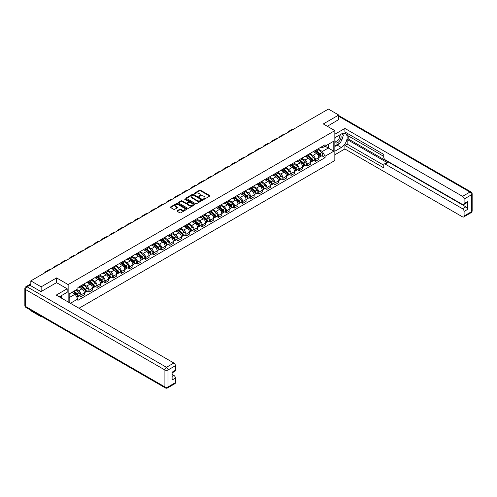 <?xml version="1.0" encoding="UTF-8"?>
<svg xmlns="http://www.w3.org/2000/svg" width="497" height="497" viewBox="0 0 497 497"><rect width="100%" height="100%" fill="white"/><g stroke="black" fill="none" stroke-linecap="round" stroke-linejoin="round"><path stroke-width="0.75" d="M203.584 199.235L204.292 199.235L209.697 196.11A0.721 0.416 0 0 0 209.697 195.526L200.54 190.239A0.721 0.416 0 0 0 199.527 190.239L194.122 193.358L194.122 193.768L195.532 193.364A2.305 1.329 0 0 1 198.788 193.364L199.552 193.805A2.305 1.329 0 0 1 200.223 194.749A2.305 1.329 0 0 1 199.552 195.688L198.85 196.501L200.26 196.098A2.305 1.329 0 0 1 203.515 196.098L204.279 196.539A2.305 1.329 0 0 1 204.957 197.477A2.305 1.329 0 0 1 204.279 198.421L203.584 199.235L203.584 198.825M177.193 210.74A0.721 0.416 0 0 0 177.193 211.324L179.759 212.809A0.721 0.416 0 0 0 180.778 212.809L186.779 209.343A0.721 0.416 0 0 0 186.779 208.759L177.628 203.472A0.721 0.416 0 0 0 176.609 203.472L170.608 206.938A0.721 0.416 0 0 0 170.608 207.522L173.708 209.318A0.721 0.416 0 0 0 174.727 209.318L177.292 207.833A0.721 0.416 0 0 0 177.292 207.243L175.758 206.354A1.926 1.112 0 0 1 175.192 205.572A1.926 1.112 0 0 1 176.379 204.547A1.926 1.112 0 0 1 178.479 204.783L184.505 208.262A1.926 1.112 0 0 1 185.07 209.051A1.926 1.112 0 0 1 183.884 210.076A1.926 1.112 0 0 1 181.784 209.833L180.778 209.256A0.721 0.416 0 0 0 179.759 209.256L177.193 210.74L177.193 211.324M68.145 284.588L56.59 277.916L41.145 286.837L30.833 280.88L328.418 109.073L338.73 115.024L323.286 123.946L334.841 130.618L68.145 284.588L68.145 301.977M195.582 203.677A0.721 0.416 0 0 0 196.601 203.677L202.602 200.21A0.721 0.416 0 0 0 202.602 199.62L193.445 194.333A0.721 0.416 0 0 0 192.426 194.333L186.425 197.8A0.721 0.416 0 0 0 186.425 198.39L195.582 203.677M184.872 199.34L185.381 199.415L185.381 198.812L194.694 204.192A0.721 0.416 0 0 1 194.694 204.776L188.692 208.243A0.721 0.416 0 0 1 187.673 208.243L178.516 202.956L181.082 201.484L181.082 200.887L178.516 202.366A0.721 0.416 0 0 0 178.516 202.956L178.516 202.366M181.082 201.484A0.721 0.416 0 0 1 182.101 201.484L182.101 200.887A0.721 0.416 0 0 0 181.082 200.887M182.101 200.887L185.816 203.031A0.721 0.416 0 0 0 186.835 203.031L188.537 202.043A0.721 0.416 0 0 0 188.537 201.459L184.673 199.229L185.381 198.812M41.145 316.21L41.145 316.757L30.833 310.799L30.833 310.258M79.004 308.246L334.841 160.537L334.841 130.618M41.145 316.757L41.618 316.483M41.145 286.837L41.145 291.534M30.833 280.88L30.833 285.756M28.696 285.11A1.466 0.845 -120 0 0 28.491 285.179A1.466 0.845 -120 0 0 28.335 285.315M338.73 119.721L338.73 115.024M315.409 150.361A3.373 1.945 60 0 1 314.707 151.877L318.13 149.901A3.373 1.945 -120 0 0 318.826 148.392M310.55 153.995L313.023 155.418A3.373 1.945 60 0 1 315.409 159.549L318.826 157.574A3.373 1.945 -120 0 0 316.446 153.443L313.992 152.032M318.826 157.574L318.826 159.4L315.409 161.376L313.769 160.425M314.707 151.877A3.373 1.945 60 0 1 313.048 151.728M315.409 159.549L315.409 161.376M307.32 155.033A3.373 1.945 60 0 1 306.624 156.543L310.047 154.567A3.373 1.945 -120 0 0 310.743 153.057M305.68 165.097L307.32 166.041L310.743 164.066L310.743 162.239A3.373 1.945 -120 0 0 308.357 158.114L305.91 156.698M306.624 156.543A3.373 1.945 60 0 1 304.965 156.393M302.468 158.661L304.941 160.09A3.373 1.945 60 0 1 307.32 164.215L307.32 166.041M299.237 159.699A3.373 1.945 60 0 1 298.542 161.214L301.959 159.239A3.373 1.945 -120 0 0 302.661 157.723M297.597 169.763L299.237 170.707L302.661 168.738L302.661 166.911A3.373 1.945 -120 0 0 300.275 162.78L297.827 161.37M298.542 161.214A3.373 1.945 60 0 1 296.877 161.059M294.386 163.327L296.852 164.755A3.373 1.945 60 0 1 299.237 168.887L299.237 170.707M291.155 164.364A3.373 1.945 60 0 1 290.453 165.88L293.876 163.904A3.373 1.945 -120 0 0 294.572 162.395M289.515 174.428L291.155 175.379L294.572 173.403L294.572 171.577A3.373 1.945 -120 0 0 292.186 167.452L289.739 166.035M290.453 165.88A3.373 1.945 60 0 1 288.794 165.731M286.297 167.998L288.769 169.421A3.373 1.945 60 0 1 291.155 173.552L291.155 175.379M283.066 169.036A3.373 1.945 60 0 1 282.371 170.546L285.787 168.57A3.373 1.945 -120 0 0 286.489 167.06M281.426 179.1L283.066 180.044L286.489 178.069L286.489 176.249A3.373 1.945 -120 0 0 284.104 172.117L281.656 170.701M282.371 170.546A3.373 1.945 60 0 1 280.712 170.396M278.214 172.664L280.681 174.093A3.373 1.945 60 0 1 283.066 178.218L283.066 180.044M274.984 173.702A3.373 1.945 60 0 1 274.282 175.217L277.705 173.242A3.373 1.945 -120 0 0 278.401 171.726M273.344 183.766L274.984 184.716L278.401 182.741L278.401 180.914A3.373 1.945 -120 0 0 276.021 176.783L273.574 175.373M274.282 175.217A3.373 1.945 60 0 1 272.623 175.062M270.126 177.33L272.598 178.758A3.373 1.945 60 0 1 274.984 182.89L274.984 184.716M266.895 178.367A3.373 1.945 60 0 1 266.199 179.883L269.623 177.907A3.373 1.945 -120 0 0 270.318 176.398M265.255 188.431L266.895 189.382L270.318 187.406L270.318 185.58A3.373 1.945 -120 0 0 267.933 181.455L265.485 180.038M266.199 179.883A3.373 1.945 60 0 1 264.541 179.734M262.043 182.001L264.516 183.424A3.373 1.945 60 0 1 266.895 187.555L266.895 189.382M258.813 183.039A3.373 1.945 60 0 1 258.117 184.549L261.534 182.579A3.373 1.945 -120 0 0 262.236 181.063M257.173 193.103L258.813 194.047L262.236 192.072L262.236 190.252A3.373 1.945 -120 0 0 259.85 186.12L257.403 184.704M258.117 184.549A3.373 1.945 60 0 1 256.458 184.399M253.961 186.667L256.427 188.096A3.373 1.945 60 0 1 258.813 192.221L258.813 194.047M250.73 187.704A3.373 1.945 60 0 1 250.028 189.22L253.451 187.245A3.373 1.945 -120 0 0 254.147 185.729M249.09 197.769L250.73 198.719L254.147 196.744L254.147 194.917A3.373 1.945 -120 0 0 251.768 190.786L249.314 189.376M250.028 189.22A3.373 1.945 60 0 1 248.37 189.065M245.872 191.339L248.345 192.761A3.373 1.945 60 0 1 250.73 196.893L250.73 198.719M242.642 192.37A3.373 1.945 60 0 1 241.946 193.886L245.369 191.91A3.373 1.945 -120 0 0 246.065 190.401M241.002 202.434L242.642 203.385L246.065 201.409L246.065 199.583A3.373 1.945 -120 0 0 243.679 195.458L241.231 194.041M241.946 193.886A3.373 1.945 60 0 1 240.287 193.737M237.79 196.004L240.262 197.427A3.373 1.945 60 0 1 242.642 201.558L242.642 203.385M234.559 197.042A3.373 1.945 60 0 1 233.863 198.552L237.28 196.582A3.373 1.945 -120 0 0 237.982 195.066M232.919 207.106L234.559 208.05L237.982 206.075L237.982 204.255A3.373 1.945 -120 0 0 235.597 200.123L233.149 198.707M233.863 198.552A3.373 1.945 60 0 1 232.198 198.402M229.707 200.67L232.174 202.099A3.373 1.945 60 0 1 234.559 206.224L234.559 208.05M226.477 201.707A3.373 1.945 60 0 1 225.775 203.223L229.198 201.248A3.373 1.945 -120 0 0 229.894 199.732M224.837 211.772L226.477 212.722L229.894 210.747L229.894 208.92A3.373 1.945 -120 0 0 227.508 204.789L225.06 203.379M225.775 203.223A3.373 1.945 60 0 1 224.116 203.068M221.619 205.342L224.091 206.764A3.373 1.945 60 0 1 226.477 210.896L226.477 212.722M218.388 206.379A3.373 1.945 60 0 1 217.692 207.889L221.109 205.913A3.373 1.945 -120 0 0 221.811 204.404M216.748 216.443L218.388 217.388L221.811 215.412L221.811 213.586A3.373 1.945 -120 0 0 219.425 209.461L216.978 208.044M217.692 207.889A3.373 1.945 60 0 1 216.033 207.74M213.536 210.007L216.002 211.43A3.373 1.945 60 0 1 218.388 215.561L218.388 217.388M210.306 211.045A3.373 1.945 60 0 1 209.604 212.554L213.027 210.585A3.373 1.945 -120 0 0 213.722 209.069M208.665 221.109L210.306 222.053L213.722 220.078L213.722 218.258A3.373 1.945 -120 0 0 211.343 214.126L208.895 212.71M209.604 212.554A3.373 1.945 60 0 1 207.945 212.405M205.447 214.673L207.92 216.102A3.373 1.945 60 0 1 210.306 220.227L210.306 222.053M202.217 215.71A3.373 1.945 60 0 1 201.521 217.226L204.944 215.251A3.373 1.945 -120 0 0 205.64 213.735M200.577 225.775L202.217 226.725L205.64 224.75L205.64 222.923A3.373 1.945 -120 0 0 203.254 218.792L200.807 217.382M201.521 217.226A3.373 1.945 60 0 1 199.862 217.071M197.365 219.345L199.837 220.767A3.373 1.945 60 0 1 202.217 224.899L202.217 226.725M194.134 220.382A3.373 1.945 60 0 1 193.439 221.892L196.855 219.916A3.373 1.945 -120 0 0 197.557 218.407M192.494 230.446L194.134 231.391L197.557 229.415L197.557 227.589A3.373 1.945 -120 0 0 195.172 223.464L192.724 222.047M193.439 221.892A3.373 1.945 60 0 1 191.78 221.743M189.282 224.01L191.749 225.439A3.373 1.945 60 0 1 194.134 229.564L194.134 231.391M186.052 225.048A3.373 1.945 60 0 1 185.35 226.557L188.773 224.588A3.373 1.945 -120 0 0 189.469 223.072M184.412 235.112L186.052 236.056L189.469 234.081L189.469 232.261A3.373 1.945 -120 0 0 187.089 228.129L184.635 226.713M185.35 226.557A3.373 1.945 60 0 1 183.691 226.408M181.194 228.676L183.666 230.105A3.373 1.945 60 0 1 186.052 234.236L186.052 236.056M177.963 229.713A3.373 1.945 60 0 1 177.267 231.229L180.684 229.254A3.373 1.945 -120 0 0 181.386 227.738M176.323 239.778L177.963 240.728L181.386 238.753L181.386 236.926A3.373 1.945 -120 0 0 179.001 232.795L176.553 231.385M177.267 231.229A3.373 1.945 60 0 1 175.609 231.074M173.111 233.348L175.584 234.77A3.373 1.945 60 0 1 177.963 238.902L177.963 240.728M169.881 234.385A3.373 1.945 60 0 1 169.185 235.895L172.602 233.919A3.373 1.945 -120 0 0 173.298 232.41M168.241 244.449L169.881 245.394L173.304 243.418L173.304 241.592A3.373 1.945 -120 0 0 170.918 237.467L168.471 236.05M169.185 235.895A3.373 1.945 60 0 1 167.52 235.746M165.029 238.013L167.495 239.442A3.373 1.945 60 0 1 169.881 243.567L169.881 245.394M161.798 239.051A3.373 1.945 60 0 1 161.096 240.567L164.519 238.591A3.373 1.945 -120 0 0 165.215 237.075M160.158 249.115L161.798 250.059L165.215 248.084L165.215 246.263A3.373 1.945 -120 0 0 162.83 242.132L160.382 240.716M161.096 240.567A3.373 1.945 60 0 1 159.438 240.411M156.94 242.679L159.413 244.108A3.373 1.945 60 0 1 161.798 248.239L161.798 250.059M153.71 243.716A3.373 1.945 60 0 1 153.014 245.232L156.431 243.257A3.373 1.945 -120 0 0 157.133 241.741M152.07 253.781L153.71 254.731L157.133 252.756L157.133 250.929A3.373 1.945 -120 0 0 154.747 246.798L152.299 245.388M153.014 245.232A3.373 1.945 60 0 1 151.355 245.077M148.858 247.351L151.324 248.773A3.373 1.945 60 0 1 153.71 252.905L153.71 254.731M145.627 248.388A3.373 1.945 60 0 1 144.925 249.898L148.348 247.922A3.373 1.945 -120 0 0 149.044 246.413M143.987 258.452L145.627 259.397L149.044 257.421L149.044 255.595A3.373 1.945 -120 0 0 146.665 251.47L144.217 250.053M144.925 249.898A3.373 1.945 60 0 1 143.266 249.749M140.769 252.016L143.242 253.445A3.373 1.945 60 0 1 145.627 257.57L145.627 259.397M137.539 253.054A3.373 1.945 60 0 1 136.843 254.57L140.266 252.594A3.373 1.945 -120 0 0 140.962 251.078M135.898 263.118L137.539 264.062L140.962 262.087L140.962 260.266A3.373 1.945 -120 0 0 138.576 256.135L136.128 254.725M136.843 254.57A3.373 1.945 60 0 1 135.184 254.414M132.687 256.682L135.159 258.111A3.373 1.945 60 0 1 137.539 262.242L137.539 264.062M129.456 257.719A3.373 1.945 60 0 1 128.76 259.235L132.177 257.26A3.373 1.945 -120 0 0 132.879 255.744M127.816 267.784L129.456 268.734L132.879 266.759L132.879 264.932A3.373 1.945 -120 0 0 130.494 260.801L128.046 259.391M128.76 259.235A3.373 1.945 60 0 1 127.095 259.08M124.604 261.354L127.07 262.776A3.373 1.945 60 0 1 129.456 266.908L129.456 268.734M121.374 262.391A3.373 1.945 60 0 1 120.672 263.901L124.095 261.925A3.373 1.945 -120 0 0 124.79 260.416M119.734 272.455L121.374 273.4L124.79 271.424L124.79 269.598A3.373 1.945 -120 0 0 122.411 265.473L119.957 264.056M120.672 263.901A3.373 1.945 60 0 1 119.013 263.752M116.515 266.019L118.988 267.448A3.373 1.945 60 0 1 121.374 271.573L121.374 273.4M113.285 267.057A3.373 1.945 60 0 1 112.589 268.573L116.006 266.597A3.373 1.945 -120 0 0 116.708 265.081M111.645 277.121L113.285 278.065L116.708 276.096L116.708 274.269A3.373 1.945 -120 0 0 114.322 270.138L111.875 268.728M112.589 268.573A3.373 1.945 60 0 1 110.93 268.417M108.433 270.685L110.906 272.114A3.373 1.945 60 0 1 113.285 276.245L113.285 278.065M105.202 271.722A3.373 1.945 60 0 1 104.507 273.238L107.924 271.263A3.373 1.945 -120 0 0 108.619 269.747M103.562 281.787L105.202 282.737L108.619 280.762L108.619 278.935A3.373 1.945 -120 0 0 106.24 274.804L103.792 273.393M104.507 273.238A3.373 1.945 60 0 1 102.842 273.083M100.351 275.357L102.817 276.779A3.373 1.945 60 0 1 105.202 280.911L105.202 282.737M97.12 276.394A3.373 1.945 60 0 1 96.418 277.904L99.841 275.928A3.373 1.945 -120 0 0 100.537 274.419M95.48 286.458L97.12 287.403L100.537 285.427L100.537 283.601A3.373 1.945 -120 0 0 98.151 279.476L95.704 278.059M96.418 277.904A3.373 1.945 60 0 1 94.759 277.755M92.262 280.022L94.734 281.451A3.373 1.945 60 0 1 97.12 285.576L97.12 287.403M89.031 281.06A3.373 1.945 60 0 1 88.336 282.576L91.752 280.6A3.373 1.945 -120 0 0 92.454 279.084M87.391 291.124L89.031 292.068L92.454 290.099L92.454 288.272A3.373 1.945 -120 0 0 90.069 284.141L87.621 282.731M88.336 282.576A3.373 1.945 60 0 1 86.677 282.42M84.179 284.688L86.646 286.117A3.373 1.945 60 0 1 89.031 290.248L89.031 292.068M80.949 285.725A3.373 1.945 60 0 1 80.247 287.241L83.67 285.266A3.373 1.945 -120 0 0 84.366 283.75M79.309 295.79L80.949 296.74L84.366 294.764L84.366 292.938A3.373 1.945 -120 0 0 81.986 288.807L79.539 287.396M80.247 287.241A3.373 1.945 60 0 1 78.588 287.086M76.594 289.645L78.563 290.782A3.373 1.945 60 0 1 80.949 294.914L80.949 296.74M321.137 147.056L322.354 147.758L333.804 141.148L328.312 144.316L328.312 148.031L322.354 151.473L318.639 149.324M69.182 302.574L69.182 293.926L77.892 288.9L77.892 287.496L325.1 144.77L325.1 146.174L333.804 151.2L325.1 156.226L322.354 151.473M333.804 141.148L333.804 151.2M69.182 297.635L75.14 294.193L77.892 298.952L77.892 300.362L325.1 157.636L325.1 156.226M77.892 298.952L70.4 303.276M56.59 277.916L56.59 282.675M75.14 294.193L71.928 292.342M321.851 155.76L325.1 157.636M203.782 199.303L204.279 199.017A2.305 1.329 0 0 0 204.957 198.079L204.957 197.477M200.223 194.749L200.223 195.346A2.305 1.329 0 0 1 199.552 196.284L199.055 196.576M209.691 196.116L200.54 190.836A0.721 0.416 0 0 0 199.527 190.836L194.321 193.842M202.596 200.216L193.445 194.936A0.721 0.416 0 0 0 192.426 194.936L186.437 198.396L186.425 197.8M201.328 200.123L201.328 199.713L193.296 195.072L191.842 195.495A2.305 1.329 0 0 0 191.171 196.433A2.305 1.329 0 0 0 191.842 197.377L197.34 200.546A2.305 1.329 0 0 0 200.595 200.546L201.328 200.123L201.328 200.72L201.478 199.918M191.171 196.433L191.171 197.036A2.305 1.329 0 0 0 191.842 197.974L191.842 197.377M201.328 200.72L200.595 201.148A2.305 1.329 0 0 1 197.34 201.148L191.842 197.974M182.101 201.484L185.816 203.627A0.721 0.416 0 0 0 186.835 203.627L188.537 202.646A0.721 0.416 0 0 0 188.748 202.347L188.748 201.751M185.381 199.415L194.681 204.783M189.668 205.255A1.926 1.112 0 0 0 191.767 205.497A1.926 1.112 0 0 0 192.954 204.466A1.926 1.112 0 0 0 192.389 203.683L190.264 202.459A0.721 0.416 0 0 0 189.251 202.459L187.543 203.441A0.721 0.416 0 0 0 187.543 204.031L189.668 205.255L189.668 205.851A1.926 1.112 0 0 0 191.767 206.093A1.926 1.112 0 0 0 192.954 205.068L192.954 204.466M187.332 203.733L187.332 204.335A0.721 0.416 0 0 0 187.543 204.627L187.543 204.031M189.668 205.851L187.543 204.627M185.07 209.051L185.07 209.647A1.926 1.112 0 0 1 183.884 210.678A1.926 1.112 0 0 1 181.784 210.436L180.778 209.852A0.721 0.416 0 0 0 179.759 209.852L177.199 211.331M175.192 205.572L175.192 206.168A1.926 1.112 0 0 0 175.758 206.957L175.758 206.354M177.286 207.839L175.758 206.957M186.773 209.349L177.628 204.068A0.721 0.416 0 0 0 176.609 204.068L170.614 207.529M315.638 151.337L318.937 154.281A1.833 1.056 60 0 1 319.509 157.114L318.826 157.506M315.725 151.417L317.279 152.312M315.974 151.144L319.639 154.418A0.882 0.509 60 0 1 319.913 155.778A0.882 0.509 60 0 1 319.832 155.809M316.521 150.833L319.813 153.772A1.833 1.056 60 0 1 320.391 156.605A1.833 1.056 60 0 1 319.838 156.661M318.36 149.727L321.683 152.691A1.833 1.056 60 0 1 322.255 155.524L320.391 156.605M293.423 129.276A14.146 8.169 -120 0 0 291.155 129.928L288.769 131.307A14.146 8.169 -120 0 0 287.073 132.941M291.037 130.655A14.146 8.169 -120 0 0 288.769 131.307M307.556 156.008L310.849 158.947A1.833 1.056 60 0 1 311.426 161.78L310.743 162.177M307.643 156.083L309.196 156.977M307.885 155.816L311.557 159.083A0.882 0.509 60 0 1 311.83 160.444A0.882 0.509 60 0 1 311.749 160.475M308.438 155.499L311.731 158.437A1.833 1.056 60 0 1 312.309 161.27A1.833 1.056 60 0 1 311.756 161.332M310.271 154.393L313.595 157.363A1.833 1.056 60 0 1 314.172 160.196L312.309 161.27M299.474 160.674L302.766 163.612A1.833 1.056 60 0 1 303.338 166.445L302.654 166.843M299.561 160.755L301.107 161.649M299.803 160.481L303.468 163.755A0.882 0.509 60 0 1 303.748 165.116A0.882 0.509 60 0 1 303.667 165.147M300.35 160.164L303.648 163.103A1.833 1.056 60 0 1 304.22 165.936A1.833 1.056 60 0 1 303.667 165.998M302.188 159.065L305.512 162.028A1.833 1.056 60 0 1 306.09 164.861L304.22 165.936M334.841 137.768L341.321 134.028A8.244 4.759 120 0 1 345.44 133.618A8.244 4.759 120 0 1 346.707 140.222A8.244 4.759 120 0 1 341.321 147.491L334.841 151.231M334.841 154.76L344.893 148.957L344.893 145.428L383.765 167.868L383.765 165.054A2.199 1.267 -120 0 1 384.218 164.047A2.199 1.267 -120 0 1 385.318 164.159L462.539 208.74L465.857 206.827A2.199 1.267 60 0 1 467.41 209.517L467.41 201.676A2.199 1.267 60 0 1 466.956 202.683L463.639 204.602A2.199 1.267 -120 0 0 464.092 203.596L464.092 199.048A2.199 1.267 -120 0 0 462.539 196.352L469.951 192.072L338.73 116.31M348.211 135.849L348.211 138.905L347.173 139.502L347.173 144.111L344.893 145.428M347.173 133.277L347.173 135.252L383.765 156.375M463.639 204.602A2.199 1.267 -120 0 1 462.539 204.491L385.318 159.91A2.199 1.267 -120 0 1 383.765 157.214L383.765 154.405L344.893 131.96L344.893 128.431L462.539 196.352M334.841 134.233L344.893 128.431M344.893 148.957L462.539 216.878A2.199 1.267 -120 0 0 463.639 216.99A2.199 1.267 -120 0 0 464.092 215.984L464.092 211.43A2.199 1.267 -120 0 0 462.539 208.74M338.73 119.547L327.355 126.294M347.173 139.502L387.598 162.842L385.318 164.159M348.211 138.905L465.857 206.827M347.173 144.111L383.765 165.234M384.218 164.047L386.498 162.73A2.199 1.267 60 0 1 387.598 162.842M334.841 146.503L337.227 145.13A8.244 4.759 120 0 0 339.513 143.273M341.147 141.111A8.244 4.759 120 0 0 342.924 136.538M343.054 135.06A8.244 4.759 120 0 0 342.849 133.376M29.845 285.191L27.049 286.806A2.199 1.267 -120 0 0 25.95 286.694L28.745 285.079A2.199 1.267 60 0 1 29.845 285.191L40.99 291.621L56.54 282.644L67.163 288.782L67.163 292.311L59.802 296.56A8.244 4.759 120 0 0 59.305 296.871M67.163 288.782L56.229 295.094L173.869 363.015A2.199 1.267 60 0 1 175.429 365.705L175.429 370.253A2.199 1.267 60 0 1 174.969 371.259L172.111 372.912M61.51 297.554L61.51 295.572M172.111 376.422L173.869 375.403A2.199 1.267 60 0 1 175.429 378.093L175.429 382.64A2.199 1.267 60 0 1 174.969 383.647L167.557 387.927A2.199 1.267 -120 0 0 168.017 386.921L175.429 382.64M175.429 370.253L172.111 372.172L172.111 380.012L175.429 378.093M173.869 375.403L172.111 374.384M334.841 142.347A4.765 2.752 120 0 0 338.631 141.937A4.765 2.752 120 0 0 341.11 136.75A4.765 2.752 120 0 0 340.246 134.644M335.239 137.539A4.765 2.752 120 0 0 334.841 138.396M334.841 139.986A3.262 1.882 120 0 0 335.5 141.167A3.262 1.882 120 0 0 338.016 140.291A3.262 1.882 120 0 0 339.439 137.01A3.262 1.882 120 0 0 338.761 135.513A3.262 1.882 120 0 0 338.749 135.507M335.512 137.383A3.262 1.882 120 0 0 334.841 139.334M342.066 133.65L343.34 135.464L340.544 142.676L334.947 145.907M60.522 296.144L61.721 298.262M285.334 133.941A14.146 8.169 -120 0 0 283.066 134.6L280.687 135.973A14.146 8.169 -120 0 0 278.985 137.607M282.948 135.321A14.146 8.169 -120 0 0 280.687 135.973M277.251 138.613A14.146 8.169 -120 0 0 274.984 139.266L272.598 140.639A14.146 8.169 -120 0 0 270.902 142.279M274.866 139.986A14.146 8.169 -120 0 0 272.598 140.639M291.385 165.339L294.684 168.284A1.833 1.056 60 0 1 295.255 171.117L294.572 171.508M291.472 165.42L293.025 166.315M291.72 165.153L295.386 168.421A0.882 0.509 60 0 1 295.659 169.781A0.882 0.509 60 0 1 295.578 169.812M292.267 164.836L295.56 167.775A1.833 1.056 60 0 1 296.137 170.608A1.833 1.056 60 0 1 295.585 170.664M294.106 163.73L297.43 166.694A1.833 1.056 60 0 1 298.001 169.527L296.137 170.608M283.302 170.011L286.595 172.95A1.833 1.056 60 0 1 287.173 175.783L286.489 176.18M283.389 170.086L284.943 170.98M283.632 169.819L287.297 173.086A0.882 0.509 60 0 1 287.577 174.447A0.882 0.509 60 0 1 287.496 174.478M284.185 169.502L287.477 172.44A1.833 1.056 60 0 1 288.055 175.273A1.833 1.056 60 0 1 287.496 175.335M286.017 168.396L289.341 171.366A1.833 1.056 60 0 1 289.919 174.198L288.055 175.273M275.214 174.677L278.513 177.615A1.833 1.056 60 0 1 279.084 180.448L278.401 180.846M275.307 174.758L276.854 175.652M275.549 174.484L279.215 177.758A0.882 0.509 60 0 1 279.488 179.119A0.882 0.509 60 0 1 279.413 179.15M276.096 174.167L279.395 177.106A1.833 1.056 60 0 1 279.966 179.939A1.833 1.056 60 0 1 279.413 180.001M277.935 173.068L281.259 176.031A1.833 1.056 60 0 1 281.83 178.864L279.966 179.939M269.163 143.279A14.146 8.169 -120 0 0 266.901 143.931L264.516 145.31A14.146 8.169 -120 0 0 262.82 146.944M266.783 144.658A14.146 8.169 -120 0 0 264.516 145.31M261.08 147.944A14.146 8.169 -120 0 0 258.813 148.603L256.433 149.976A14.146 8.169 -120 0 0 254.731 151.61M258.695 149.324A14.146 8.169 -120 0 0 256.433 149.976M252.998 152.616A14.146 8.169 -120 0 0 250.73 153.269L248.345 154.648A14.146 8.169 -120 0 0 246.649 156.282M250.612 153.989A14.146 8.169 -120 0 0 248.345 154.648M267.131 179.342L270.424 182.287A1.833 1.056 60 0 1 271.002 185.12L270.318 185.511M267.218 179.423L268.771 180.318M267.467 179.156L271.132 182.424A0.882 0.509 60 0 1 271.405 183.784A0.882 0.509 60 0 1 271.325 183.815M268.013 178.839L271.306 181.778A1.833 1.056 60 0 1 271.884 184.611A1.833 1.056 60 0 1 271.331 184.667M269.852 177.733L273.176 180.697A1.833 1.056 60 0 1 273.748 183.53L271.884 184.611M244.909 157.282A14.146 8.169 -120 0 0 242.648 157.934L240.262 159.313A14.146 8.169 -120 0 0 238.56 160.947M242.53 158.661A14.146 8.169 -120 0 0 240.262 159.313M259.049 184.014L262.341 186.953A1.833 1.056 60 0 1 262.919 189.786L262.236 190.183M259.136 184.089L260.683 184.983M259.378 183.822L263.043 187.089A0.882 0.509 60 0 1 263.323 188.45A0.882 0.509 60 0 1 263.242 188.481M259.931 183.505L263.224 186.443A1.833 1.056 60 0 1 263.795 189.276A1.833 1.056 60 0 1 263.242 189.338M261.764 182.399L265.087 185.369A1.833 1.056 60 0 1 265.665 188.201L263.795 189.276M236.827 161.947A14.146 8.169 -120 0 0 234.559 162.606L232.174 163.979A14.146 8.169 -120 0 0 230.478 165.613M234.441 163.327A14.146 8.169 -120 0 0 232.174 163.979M250.96 188.68L254.259 191.618A1.833 1.056 60 0 1 254.831 194.451L254.147 194.849M251.047 188.761L252.6 189.655M251.296 188.487L254.961 191.761A0.882 0.509 60 0 1 255.234 193.122A0.882 0.509 60 0 1 255.154 193.153M251.842 188.17L255.135 191.109A1.833 1.056 60 0 1 255.713 193.948A1.833 1.056 60 0 1 255.16 194.004M253.681 187.071L257.005 190.034A1.833 1.056 60 0 1 257.576 192.867L255.713 193.948M228.744 166.619A14.146 8.169 -120 0 0 226.477 167.272L224.091 168.651A14.146 8.169 -120 0 0 222.395 170.285M226.359 167.992A14.146 8.169 -120 0 0 224.091 168.651M242.878 193.345L246.17 196.29A1.833 1.056 60 0 1 246.748 199.123L246.065 199.514M242.965 193.426L244.518 194.321M243.207 193.159L246.879 196.427A0.882 0.509 60 0 1 247.152 197.787A0.882 0.509 60 0 1 247.071 197.818M243.76 192.842L247.052 195.781A1.833 1.056 60 0 1 247.63 198.614A1.833 1.056 60 0 1 247.077 198.67M245.593 191.736L248.916 194.7A1.833 1.056 60 0 1 249.494 197.533L247.63 198.614M220.656 171.285A14.146 8.169 -120 0 0 218.388 171.937L216.009 173.316A14.146 8.169 -120 0 0 214.306 174.95M218.27 172.664A14.146 8.169 -120 0 0 216.009 173.316M234.795 198.017L238.088 200.956A1.833 1.056 60 0 1 238.659 203.789L237.976 204.186M234.882 198.092L236.429 198.986M235.124 197.825L238.79 201.092A0.882 0.509 60 0 1 239.069 202.453A0.882 0.509 60 0 1 238.989 202.49M235.671 197.508L238.97 200.446A1.833 1.056 60 0 1 239.542 203.279A1.833 1.056 60 0 1 238.989 203.341M237.51 196.402L240.834 199.372A1.833 1.056 60 0 1 241.412 202.204L239.542 203.279M212.573 175.957A14.146 8.169 -120 0 0 210.306 176.609L207.92 177.982A14.146 8.169 -120 0 0 206.224 179.622M210.188 177.33A14.146 8.169 -120 0 0 207.92 177.982M226.707 202.683L230.005 205.621A1.833 1.056 60 0 1 230.577 208.454L229.894 208.852M226.794 202.764L228.347 203.658M227.042 202.49L230.707 205.764A0.882 0.509 60 0 1 230.981 207.125A0.882 0.509 60 0 1 230.9 207.156M227.589 202.173L230.881 205.112A1.833 1.056 60 0 1 231.459 207.951A1.833 1.056 60 0 1 230.906 208.007M229.428 201.074L232.751 204.037A1.833 1.056 60 0 1 233.323 206.87L231.459 207.951M204.484 180.622A14.146 8.169 -120 0 0 202.223 181.275L199.837 182.654A14.146 8.169 -120 0 0 198.135 184.288M202.105 181.995A14.146 8.169 -120 0 0 199.837 182.654M218.624 207.355L221.917 210.293A1.833 1.056 60 0 1 222.494 213.126L221.811 213.517M218.711 207.429L220.258 208.324M218.953 207.162L222.619 210.43A0.882 0.509 60 0 1 222.898 211.79A0.882 0.509 60 0 1 222.818 211.821M219.506 206.845L222.799 209.784A1.833 1.056 60 0 1 223.377 212.617A1.833 1.056 60 0 1 222.818 212.673M221.339 205.739L224.663 208.703A1.833 1.056 60 0 1 225.24 211.542L223.377 212.617M196.402 185.288A14.146 8.169 -120 0 0 194.134 185.94L191.755 187.319A14.146 8.169 -120 0 0 190.053 188.953M194.016 186.667A14.146 8.169 -120 0 0 191.755 187.319M210.535 212.02L213.834 214.959A1.833 1.056 60 0 1 214.406 217.792L213.722 218.189M210.622 212.095L212.176 212.989M210.871 211.828L214.536 215.095A0.882 0.509 60 0 1 214.81 216.456A0.882 0.509 60 0 1 214.735 216.493M211.418 211.511L214.716 214.449A1.833 1.056 60 0 1 215.288 217.282A1.833 1.056 60 0 1 214.735 217.344M213.256 210.405L216.58 213.375A1.833 1.056 60 0 1 217.152 216.207L215.288 217.282M188.32 189.96A14.146 8.169 -120 0 0 186.052 190.612L183.666 191.985A14.146 8.169 -120 0 0 181.97 193.625M185.934 191.333A14.146 8.169 -120 0 0 183.666 191.985M202.453 216.686L205.746 219.624A1.833 1.056 60 0 1 206.323 222.457L205.64 222.855M202.54 216.767L204.093 217.661M202.788 216.493L206.454 219.767A0.882 0.509 60 0 1 206.727 221.128A0.882 0.509 60 0 1 206.646 221.159M203.335 216.176L206.628 219.121A1.833 1.056 60 0 1 207.206 221.954A1.833 1.056 60 0 1 206.653 222.01M205.174 215.077L208.498 218.04A1.833 1.056 60 0 1 209.069 220.873L207.206 221.954M180.231 194.625A14.146 8.169 -120 0 0 177.969 195.278L175.584 196.657A14.146 8.169 -120 0 0 173.882 198.291M177.851 195.998A14.146 8.169 -120 0 0 175.584 196.657M194.37 221.358L197.663 224.296A1.833 1.056 60 0 1 198.241 227.129L197.557 227.52M194.457 221.432L196.004 222.327M194.7 221.165L198.365 224.433A0.882 0.509 60 0 1 198.645 225.793A0.882 0.509 60 0 1 198.564 225.824M195.253 220.848L198.545 223.787A1.833 1.056 60 0 1 199.117 226.62A1.833 1.056 60 0 1 198.564 226.675M197.085 219.742L200.409 222.706A1.833 1.056 60 0 1 200.987 225.545L199.117 226.62M172.148 199.291A14.146 8.169 -120 0 0 169.881 199.943L167.495 201.322A14.146 8.169 -120 0 0 165.799 202.956M169.763 200.67A14.146 8.169 -120 0 0 167.495 201.322M186.282 226.023L189.581 228.962A1.833 1.056 60 0 1 190.152 231.795L189.469 232.192M186.369 226.098L187.922 226.999M186.617 225.831L190.283 229.105A0.882 0.509 60 0 1 190.556 230.459A0.882 0.509 60 0 1 190.475 230.496M187.164 225.514L190.457 228.452A1.833 1.056 60 0 1 191.034 231.285A1.833 1.056 60 0 1 190.481 231.347M189.003 224.408L192.327 227.377A1.833 1.056 60 0 1 192.898 230.21L191.034 231.285M164.066 203.963A14.146 8.169 -120 0 0 161.798 204.615L159.413 205.988A14.146 8.169 -120 0 0 157.717 207.628M161.68 205.336A14.146 8.169 -120 0 0 159.413 205.988M178.199 230.689L181.492 233.627A1.833 1.056 60 0 1 182.07 236.46L181.386 236.858M178.286 230.77L179.839 231.664M178.529 230.496L182.2 233.77A0.882 0.509 60 0 1 182.474 235.131A0.882 0.509 60 0 1 182.393 235.162M179.082 230.179L182.374 233.124A1.833 1.056 60 0 1 182.952 235.957A1.833 1.056 60 0 1 182.399 236.013M180.914 229.08L184.238 232.043A1.833 1.056 60 0 1 184.816 234.876L182.952 235.957M155.977 208.628A14.146 8.169 -120 0 0 153.71 209.28L151.33 210.66A14.146 8.169 -120 0 0 149.628 212.294M153.592 210.001A14.146 8.169 -120 0 0 151.33 210.66M170.117 235.361L173.41 238.299A1.833 1.056 60 0 1 173.981 241.132L173.298 241.523M170.204 235.435L171.751 236.33M170.446 235.168L174.112 238.436A0.882 0.509 60 0 1 174.391 239.796A0.882 0.509 60 0 1 174.31 239.827M170.993 234.851L174.292 237.79A1.833 1.056 60 0 1 174.863 240.623A1.833 1.056 60 0 1 174.31 240.678M172.832 233.745L176.155 236.709A1.833 1.056 60 0 1 176.733 239.548L174.863 240.623M147.895 213.294A14.146 8.169 -120 0 0 145.627 213.946L143.242 215.325A14.146 8.169 -120 0 0 141.546 216.959M145.509 214.673A14.146 8.169 -120 0 0 143.242 215.325M162.028 240.026L165.321 242.965A1.833 1.056 60 0 1 165.899 245.798L165.215 246.195M162.115 240.101L163.668 241.002M162.364 239.834L166.029 243.108A0.882 0.509 60 0 1 166.302 244.462A0.882 0.509 60 0 1 166.222 244.499M162.91 239.517L166.203 242.455A1.833 1.056 60 0 1 166.781 245.288A1.833 1.056 60 0 1 166.228 245.35M164.749 238.417L168.073 241.38A1.833 1.056 60 0 1 168.645 244.213L166.781 245.288M139.806 217.966A14.146 8.169 -120 0 0 137.545 218.618L135.159 219.991A14.146 8.169 -120 0 0 133.457 221.631M137.427 219.339A14.146 8.169 -120 0 0 135.159 219.991M153.946 244.692L157.238 247.63A1.833 1.056 60 0 1 157.816 250.469L157.133 250.861M154.033 244.772L155.58 245.667M154.275 244.499L157.94 247.773A0.882 0.509 60 0 1 158.22 249.134A0.882 0.509 60 0 1 158.139 249.165M154.828 244.182L158.121 247.127A1.833 1.056 60 0 1 158.698 249.96A1.833 1.056 60 0 1 158.139 250.016M156.661 243.083L159.984 246.046A1.833 1.056 60 0 1 160.562 248.879L158.698 249.96M131.724 222.631A14.146 8.169 -120 0 0 129.456 223.283L127.077 224.663A14.146 8.169 -120 0 0 125.374 226.297M129.338 224.004A14.146 8.169 -120 0 0 127.077 224.663M145.857 249.364L149.156 252.302A1.833 1.056 60 0 1 149.727 255.135L149.044 255.526M145.944 249.438L147.497 250.333M146.193 249.171L149.858 252.439A0.882 0.509 60 0 1 150.131 253.799A0.882 0.509 60 0 1 150.057 253.83M146.739 248.854L150.038 251.793A1.833 1.056 60 0 1 150.61 254.626A1.833 1.056 60 0 1 150.057 254.681M148.578 247.748L151.902 250.718A1.833 1.056 60 0 1 152.473 253.551L150.61 254.626M123.641 227.297A14.146 8.169 -120 0 0 121.374 227.949L118.988 229.328A14.146 8.169 -120 0 0 117.292 230.962M121.256 228.676A14.146 8.169 -120 0 0 118.988 229.328M137.775 254.029L141.067 256.968A1.833 1.056 60 0 1 141.645 259.801L140.962 260.198M137.862 254.104L139.415 255.004M138.11 253.837L141.775 257.111A0.882 0.509 60 0 1 142.049 258.471A0.882 0.509 60 0 1 141.968 258.502M138.657 253.52L141.949 256.458A1.833 1.056 60 0 1 142.527 259.291A1.833 1.056 60 0 1 141.974 259.353M140.496 252.42L143.813 255.383A1.833 1.056 60 0 1 144.391 258.216L142.527 259.291M115.552 231.969A14.146 8.169 -120 0 0 113.291 232.621L110.906 233.994A14.146 8.169 -120 0 0 109.203 235.634M113.173 233.341A14.146 8.169 -120 0 0 110.906 233.994M129.692 258.695L132.985 261.633A1.833 1.056 60 0 1 133.563 264.472L132.879 264.864M129.779 258.775L131.326 259.67M130.021 258.502L133.687 261.776A0.882 0.509 60 0 1 133.966 263.137A0.882 0.509 60 0 1 133.886 263.168M130.568 258.185L133.867 261.13A1.833 1.056 60 0 1 134.439 263.963A1.833 1.056 60 0 1 133.886 264.019M132.407 257.086L135.731 260.049A1.833 1.056 60 0 1 136.308 262.882L134.439 263.963M107.47 236.634A14.146 8.169 -120 0 0 105.202 237.286L102.817 238.666A14.146 8.169 -120 0 0 101.121 240.299M105.084 238.013A14.146 8.169 -120 0 0 102.817 238.666M121.603 263.367L124.902 266.305A1.833 1.056 60 0 1 125.474 269.138L124.79 269.529M121.69 263.441L123.244 264.336M121.939 263.174L125.604 266.442A0.882 0.509 60 0 1 125.878 267.802A0.882 0.509 60 0 1 125.797 267.833M122.486 262.857L125.778 265.796A1.833 1.056 60 0 1 126.356 268.628A1.833 1.056 60 0 1 125.803 268.684M124.325 261.751L127.648 264.721A1.833 1.056 60 0 1 128.22 267.554L126.356 268.628M99.388 241.3A14.146 8.169 -120 0 0 97.12 241.958L94.734 243.331A14.146 8.169 -120 0 0 93.038 244.965M97.002 242.679A14.146 8.169 -120 0 0 94.734 243.331M113.521 268.032L116.814 270.971A1.833 1.056 60 0 1 117.391 273.804L116.708 274.201M113.608 268.113L115.161 269.007M113.85 267.84L117.516 271.113A0.882 0.509 60 0 1 117.795 272.474A0.882 0.509 60 0 1 117.714 272.505M114.403 267.523L117.696 270.461A1.833 1.056 60 0 1 118.274 273.294A1.833 1.056 60 0 1 117.721 273.356M116.236 266.423L119.56 269.386A1.833 1.056 60 0 1 120.137 272.219L118.274 273.294M91.299 245.972A14.146 8.169 -120 0 0 89.031 246.624L86.652 247.997A14.146 8.169 -120 0 0 84.95 249.637M88.913 247.344A14.146 8.169 -120 0 0 86.652 247.997M105.439 272.698L108.731 275.642A1.833 1.056 60 0 1 109.303 278.475L108.619 278.867M105.526 272.778L107.072 273.673M105.768 272.505L109.433 275.779A0.882 0.509 60 0 1 109.713 277.14A0.882 0.509 60 0 1 109.632 277.171M106.315 272.188L109.613 275.133A1.833 1.056 60 0 1 110.185 277.966A1.833 1.056 60 0 1 109.632 278.022M108.153 271.089L111.477 274.052A1.833 1.056 60 0 1 112.055 276.885L110.185 277.966M83.216 250.637A14.146 8.169 -120 0 0 80.949 251.289L78.563 252.669A14.146 8.169 -120 0 0 76.867 254.302M80.831 252.016A14.146 8.169 -120 0 0 78.563 252.669M97.35 277.369L100.642 280.308A1.833 1.056 60 0 1 101.22 283.141L100.537 283.532M97.437 277.444L98.99 278.339M97.685 277.177L101.351 280.445A0.882 0.509 60 0 1 101.624 281.805A0.882 0.509 60 0 1 101.543 281.836M98.232 276.86L101.525 279.799A1.833 1.056 60 0 1 102.102 282.631A1.833 1.056 60 0 1 101.55 282.694M100.071 275.754L103.395 278.724A1.833 1.056 60 0 1 103.966 281.557L102.102 282.631M75.128 255.303A14.146 8.169 -120 0 0 72.866 255.961L70.481 257.334A14.146 8.169 -120 0 0 68.779 258.968M72.748 256.682A14.146 8.169 -120 0 0 70.481 257.334M89.267 282.035L92.56 284.974A1.833 1.056 60 0 1 93.138 287.806L92.454 288.204M89.354 282.116L90.901 283.01M89.597 281.842L93.262 285.116A0.882 0.509 60 0 1 93.542 286.477A0.882 0.509 60 0 1 93.461 286.508M90.15 281.526L93.442 284.464A1.833 1.056 60 0 1 94.014 287.297A1.833 1.056 60 0 1 93.461 287.359M91.982 280.426L95.306 283.389A1.833 1.056 60 0 1 95.884 286.222L94.014 287.297M67.045 259.974A14.146 8.169 -120 0 0 64.778 260.627L62.398 262A14.146 8.169 -120 0 0 60.696 263.64M64.66 261.347A14.146 8.169 -120 0 0 62.398 262M81.179 286.701L84.478 289.645A1.833 1.056 60 0 1 85.049 292.478L84.366 292.87M81.266 286.781L82.819 287.676M81.514 286.508L85.18 289.782A0.882 0.509 60 0 1 85.453 291.143A0.882 0.509 60 0 1 85.378 291.174M82.061 286.191L85.36 289.136A1.833 1.056 60 0 1 85.931 291.969A1.833 1.056 60 0 1 85.378 292.025M83.9 285.092L87.224 288.055A1.833 1.056 60 0 1 87.795 290.888L85.931 291.969M58.963 264.64A14.146 8.169 -120 0 0 56.695 265.292L54.31 266.672A14.146 8.169 -120 0 0 52.614 268.305M56.577 266.019A14.146 8.169 -120 0 0 54.31 266.672M73.295 291.553L76.389 294.311A1.833 1.056 60 0 1 76.967 297.144L76.873 297.194M73.326 291.534L74.736 292.342M73.631 291.36L77.097 294.448A0.882 0.509 60 0 1 77.37 295.808A0.882 0.509 60 0 1 77.29 295.839M74.177 291.043L77.271 293.802A1.833 1.056 60 0 1 77.849 296.634A1.833 1.056 60 0 1 77.296 296.697M76.047 289.962L79.135 292.727A1.833 1.056 60 0 1 79.713 295.56L77.849 296.634M50.874 269.306A14.146 8.169 -120 0 0 48.613 269.964L46.227 271.337A14.146 8.169 -120 0 0 44.525 272.971M48.495 270.685A14.146 8.169 -120 0 0 46.227 271.337M89.031 290.248L92.454 288.272M97.12 285.576L100.537 283.601M105.202 280.911L108.619 278.935M113.285 276.245L116.708 274.269M121.374 271.573L124.79 269.598M129.456 266.908L132.879 264.932M137.539 262.242L140.962 260.266M145.627 257.57L149.044 255.595M153.71 252.905L157.133 250.929M161.798 248.239L165.215 246.263M169.881 243.567L173.304 241.592M177.963 238.902L181.386 236.926M186.052 234.236L189.469 232.261M194.134 229.564L197.557 227.589M202.217 224.899L205.64 222.923M210.306 220.227L213.722 218.258M218.388 215.561L221.811 213.586M226.477 210.896L229.894 208.92M234.559 206.224L237.982 204.255M242.642 201.558L246.065 199.583M250.73 196.893L254.147 194.917M258.813 192.221L262.236 190.252M266.895 187.555L270.318 185.58M274.984 182.89L278.401 180.914M283.066 178.218L286.489 176.249M291.155 173.552L294.572 171.577M299.237 168.887L302.661 166.911M307.32 164.215L310.743 162.239M80.949 294.914L84.366 292.938M78.563 290.782L81.986 288.807M86.646 286.117L90.069 284.141M94.734 281.451L98.151 279.476M102.817 276.779L106.24 274.804M110.906 272.114L114.322 270.138M118.988 267.448L122.411 265.473M127.07 262.776L130.494 260.801M135.159 258.111L138.576 256.135M143.242 253.445L146.665 251.47M151.324 248.773L154.747 246.798M159.413 244.108L162.83 242.132M167.495 239.442L170.918 237.467M175.584 234.77L179.001 232.795M183.666 230.105L187.089 228.129M191.749 225.439L195.172 223.464M199.837 220.767L203.254 218.792M207.92 216.102L211.343 214.126M216.002 211.43L219.425 209.461M224.091 206.764L227.508 204.789M232.174 202.099L235.597 200.123M240.262 197.427L243.679 195.458M248.345 192.761L251.768 190.786M256.427 188.096L259.85 186.12M264.516 183.424L267.933 181.455M272.598 178.758L276.021 176.783M280.681 174.093L284.104 172.117M288.769 169.421L292.186 167.452M296.852 164.755L300.275 162.78M304.941 160.09L308.357 158.114M313.023 155.418L316.446 153.443M30.833 284.321L29.559 285.054M204.279 199.017L204.279 198.421M198.85 196.501L198.85 196.091M199.552 196.284L199.552 195.688M194.122 193.768L194.122 193.358M199.527 190.836L199.527 190.239M200.54 190.836L200.54 190.239M209.697 196.11L209.697 195.526M192.426 194.936L192.426 194.333M193.445 194.936L193.445 194.333M202.602 200.21L202.602 199.62M197.34 201.148L197.34 200.546M200.595 201.148L200.595 200.546M185.816 203.627L185.816 203.031M186.835 203.627L186.835 203.031M188.537 202.646L188.537 202.043M194.694 204.776L194.694 204.192M179.759 209.852L179.759 209.256M180.778 209.852L180.778 209.256M181.784 210.436L181.784 209.833M177.292 207.833L177.292 207.243M170.608 207.522L170.608 206.938M176.609 204.068L176.609 203.472M177.628 204.068L177.628 203.472M186.779 209.343L186.779 208.759M318.937 154.281L317.906 154.871M320.099 155.375L319.77 155.567M321.683 152.691L319.813 153.772M310.849 158.947L309.824 159.537M312.01 160.04L311.681 160.233M313.595 157.363L311.731 158.437M302.766 163.612L301.741 164.209M303.928 164.712L303.599 164.905M305.512 162.028L303.648 163.103M464.092 203.596L467.41 201.676M467.41 209.517L464.092 211.43M464.092 215.984L471.504 211.703L471.504 194.768L464.092 199.048M337.227 145.13L341.321 147.491M471.504 211.703A2.199 1.267 60 0 1 471.05 212.71A2.199 2.199 0 0 0 472.15 210.803A2.199 1.267 180 0 1 471.504 211.703M471.504 194.768A2.199 1.267 0 0 0 472.15 193.867A2.199 2.199 0 0 0 471.05 191.966A2.199 1.267 -60 0 0 469.951 192.072A2.199 1.267 60 0 1 471.504 194.768M25.95 286.694A2.199 2.199 0 0 0 24.85 288.602A2.199 1.267 180 0 0 25.496 289.496A2.199 1.267 -60 0 1 27.049 286.806L166.458 367.295A2.199 1.267 -60 0 0 164.905 369.985L25.496 289.496L25.496 306.432L164.905 386.921L164.905 369.985A2.199 1.267 0 0 0 168.017 369.985L168.017 386.921A2.199 1.267 180 0 1 164.905 386.921A2.199 1.267 -60 0 0 165.358 387.927A2.199 2.199 0 0 0 167.557 387.927M175.429 365.705L168.017 369.985A2.199 1.267 -120 0 0 166.458 367.295L173.869 363.015M25.95 307.438A2.199 1.267 -60 0 1 25.496 306.432A2.199 1.267 0 0 1 24.85 305.537A2.199 2.199 0 0 0 25.95 307.438L165.358 387.927M294.684 168.284L293.652 168.874M295.845 169.378L295.51 169.57M297.43 166.694L295.56 167.775M286.595 172.95L285.57 173.54M287.757 174.049L287.428 174.236M289.341 171.366L287.477 172.44M278.513 177.615L277.481 178.212M279.674 178.715L279.345 178.908M281.259 176.031L279.395 177.106M270.424 182.287L269.399 182.877M271.586 183.381L271.256 183.573M273.176 180.697L271.306 181.778M262.341 186.953L261.316 187.543M263.503 188.052L263.174 188.239M265.087 185.369L263.224 186.443M254.259 191.618L253.228 192.215M255.421 192.718L255.091 192.911M257.005 190.034L255.135 191.109M246.17 196.29L245.145 196.88M247.332 197.384L247.003 197.576M248.916 194.7L247.052 195.781M238.088 200.956L237.063 201.546M239.25 202.055L238.92 202.242M240.834 199.372L238.97 200.446M230.005 205.621L228.974 206.218M231.167 206.721L230.832 206.914M232.751 204.037L230.881 205.112M221.917 210.293L220.892 210.883M223.078 211.387L222.749 211.579M224.663 208.703L222.799 209.784M213.834 214.959L212.803 215.555M214.996 216.058L214.667 216.245M216.58 213.375L214.716 214.449M205.746 219.624L204.721 220.221M206.907 220.724L206.578 220.917M208.498 218.04L206.628 219.121M197.663 224.296L196.638 224.886M198.825 225.389L198.496 225.582M200.409 222.706L198.545 223.787M189.581 228.962L188.549 229.558M190.742 230.061L190.413 230.248M192.327 227.377L190.457 228.452M181.492 233.627L180.467 234.224M182.654 234.727L182.324 234.919M184.238 232.043L182.374 233.124M173.41 238.299L172.384 238.889M174.571 239.392L174.242 239.585M176.155 236.709L174.292 237.79M165.321 242.965L164.296 243.561M166.489 244.064L166.153 244.251M168.073 241.38L166.203 242.455M157.238 247.63L156.213 248.227M158.4 248.73L158.071 248.922M159.984 246.046L158.121 247.127M149.156 252.302L148.125 252.892M150.318 253.395L149.988 253.588M151.902 250.718L150.038 251.793M141.067 256.968L140.042 257.564M142.229 258.067L141.9 258.254M143.813 255.383L141.949 256.458M132.985 261.633L131.96 262.23M134.147 262.733L133.817 262.925M135.731 260.049L133.867 261.13M124.902 266.305L123.871 266.895M126.064 267.398L125.729 267.591M127.648 264.721L125.778 265.796M116.814 270.971L115.789 271.567M117.975 272.07L117.646 272.257M119.56 269.386L117.696 270.461M108.731 275.642L107.7 276.233M109.893 276.736L109.564 276.928M111.477 274.052L109.613 275.133M100.642 280.308L99.617 280.898M101.81 281.401L101.475 281.594M103.395 278.724L101.525 279.799M92.56 284.974L91.535 285.57M93.722 286.073L93.393 286.26M95.306 283.389L93.442 284.464M84.478 289.645L83.446 290.236M85.639 290.739L85.31 290.931M87.224 288.055L85.36 289.136M76.389 294.311L75.507 294.82M77.551 295.404L77.221 295.597M79.135 292.727L77.271 293.802M28.491 285.179L30.833 283.824M463.639 216.99L471.05 212.71M472.15 210.803L472.15 193.867M338.73 115.571L471.05 191.966M24.85 288.602L24.85 305.537"/></g></svg>
